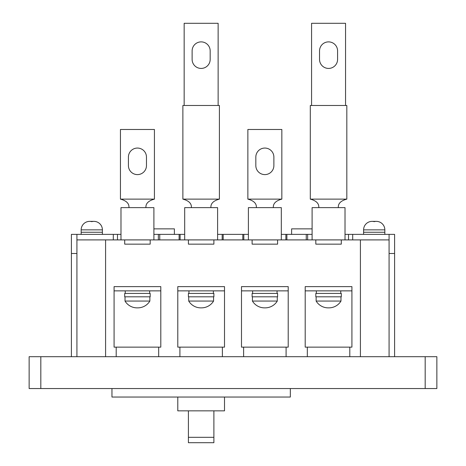 <?xml version="1.0" encoding="UTF-8"?>
<svg xmlns="http://www.w3.org/2000/svg" width="466" height="466" viewBox="0 0 466 466"><rect width="100%" height="100%" fill="white"/><g stroke="black" fill="none" stroke-linecap="round" stroke-linejoin="round"><path stroke-width="0.7" d="M120.985 239.903L120.985 207.626L153.897 207.626L153.897 239.903M128.418 165.576A9.023 9.023 0 0 0 137.441 174.604A9.023 9.023 0 0 0 146.464 165.576L146.464 157.083A9.023 9.023 0 0 0 137.441 148.06A9.023 9.023 0 0 0 128.418 157.083L128.418 165.576A9.023 9.023 0 0 0 137.441 174.604A9.023 9.023 0 0 0 146.464 165.576M145.934 207.626C145.59 203.572 148.421 200.741 154.427 199.128L154.427 129.478L120.449 129.478L120.449 199.128C126.443 200.724 129.28 203.555 128.948 207.626M248.395 239.903L248.395 207.626L281.313 207.626L281.313 239.903M255.828 165.576A9.023 9.023 0 0 0 264.851 174.604A9.023 9.023 0 0 0 273.88 165.576L273.88 157.083A9.023 9.023 0 0 0 264.851 148.06A9.023 9.023 0 0 0 255.828 157.083L255.828 165.576A9.023 9.023 0 0 0 264.851 174.604A9.023 9.023 0 0 0 273.88 165.576M273.35 207.626C273.006 203.572 275.837 200.741 281.843 199.128L281.843 129.478L247.865 129.478L247.865 199.128C253.859 200.724 256.69 203.555 256.358 207.626M81.166 234.381L81.166 232.254L102.404 232.254L102.404 229.866A8.493 8.493 0 0 0 91.785 221.641A8.493 8.493 0 0 0 81.166 229.866L81.166 232.254L102.404 232.254L102.404 234.381M372.089 221.367L376.342 221.367A8.493 8.493 0 0 1 384.834 229.866A8.493 8.493 0 0 0 374.215 221.641A8.493 8.493 0 0 0 363.597 229.866L363.597 232.254L384.834 232.254L384.834 234.381M363.597 229.866L384.834 229.866L384.834 232.254L363.597 232.254L363.597 234.381M93.911 221.367L89.658 221.367A8.493 8.493 0 0 0 81.166 229.866L102.404 229.866M150.18 296.813L124.702 296.813L124.702 293.417L150.18 293.417L150.18 296.813M137.086 307.857L137.796 307.857A14.108 14.108 0 0 1 137.441 307.857A14.108 14.108 0 0 1 125.016 301.059L149.866 301.059L149.866 296.813M125.016 301.059L125.016 296.813M149.65 293.417L149.65 290.866M125.232 293.417L125.232 290.866M137.796 307.857A14.108 14.108 0 0 0 149.866 301.059M341.298 239.903L341.298 244.149L315.82 244.149L315.82 239.903L389.081 239.903L389.081 356.694M277.596 239.903L277.596 244.149L252.112 244.149L252.112 239.903L306.249 239.903L306.249 234.381L281.313 234.381M213.888 239.903L213.888 244.149L188.404 244.149L188.404 239.903L242.809 239.903L242.809 234.381L217.605 234.381M150.18 239.903L150.18 244.149L124.702 244.149L124.702 239.903L179.107 239.903L179.107 234.381L153.897 234.381M273.88 157.083A9.023 9.023 0 0 0 264.851 148.06A9.023 9.023 0 0 0 255.828 157.083M146.464 157.083A9.023 9.023 0 0 0 137.441 148.06A9.023 9.023 0 0 0 128.418 157.083M153.897 228.858L174.389 228.858L174.389 234.381M312.103 228.858L291.611 228.858L291.611 234.381M160.799 290.866L160.799 286.619L114.083 286.619L114.083 290.866L160.799 290.866M213.888 296.813L188.404 296.813L188.404 293.417L213.888 293.417L213.888 296.813M277.596 296.813L252.112 296.813L252.112 293.417L277.596 293.417L277.596 296.813M341.298 296.813L315.82 296.813L315.82 293.417L341.298 293.417L341.298 296.813M200.794 307.857L201.504 307.857A14.108 14.108 0 0 1 201.149 307.857A14.108 14.108 0 0 1 188.724 301.059L213.568 301.059L213.568 296.813M188.724 301.059L188.724 296.813M213.358 293.417L213.358 290.866M188.934 293.417L188.934 290.866M201.504 307.857A14.108 14.108 0 0 0 213.568 301.059M264.496 307.857L265.206 307.857A14.108 14.108 0 0 1 264.851 307.857A14.108 14.108 0 0 1 252.432 301.059L277.276 301.059L277.276 296.813M252.432 301.059L252.432 296.813M277.066 293.417L277.066 290.866M252.642 293.417L252.642 290.866M265.206 307.857A14.108 14.108 0 0 0 277.276 301.059M328.204 307.857L328.914 307.857A14.108 14.108 0 0 1 328.559 307.857A14.108 14.108 0 0 1 316.134 301.059L340.984 301.059L340.984 296.813M316.134 301.059L316.134 296.813M340.768 293.417L340.768 290.866M316.35 293.417L316.35 290.866M328.914 307.857A14.108 14.108 0 0 0 340.984 301.059M224.507 290.866L224.507 286.619L177.791 286.619L177.791 290.866L224.507 290.866M288.209 290.866L288.209 286.619L241.493 286.619L241.493 290.866L288.209 290.866M351.917 290.866L351.917 286.619L305.201 286.619L305.201 290.866L351.917 290.866M389.081 239.903L389.081 234.381L394.603 234.381L394.603 356.694M389.081 253.492L394.603 253.492M76.919 234.381L76.919 239.903L113.296 239.903L113.296 234.381L71.397 234.381L71.397 356.694M113.296 234.381L120.985 234.381M184.687 234.381L179.107 234.381M248.395 234.381L242.809 234.381M312.103 234.381L306.249 234.381M389.081 234.381L345.015 234.381M352.704 239.903L352.704 234.381M223.191 239.903L223.191 234.381M286.893 239.903L286.893 234.381M159.751 239.903L159.751 234.381M76.919 239.903L76.919 356.694M71.397 253.492L76.919 253.492M290.335 388.551L290.335 397.044L111.956 397.044L111.956 388.551M224.507 397.044L224.507 410.849L177.791 410.849L177.791 397.044M188.404 437.318L188.404 442.7L213.888 442.7L213.888 437.318L188.404 437.318L188.404 410.849M213.888 410.849L213.888 437.318M243.619 347.141L241.493 347.141L241.493 286.619L288.209 286.619L288.209 347.141L243.619 347.141L243.619 356.694M179.911 347.141L177.791 347.141L177.791 286.619L224.507 286.619L224.507 347.141L179.911 347.141L179.911 356.694M116.203 347.141L114.083 347.141L114.083 286.619L160.799 286.619L160.799 347.141L116.203 347.141L116.203 356.694M307.321 347.141L305.201 347.141L305.201 286.619L351.917 286.619L351.917 347.141L307.321 347.141L307.321 356.694M113.296 239.903L124.702 239.903M179.107 239.903L188.404 239.903M242.809 239.903L252.112 239.903M306.249 239.903L315.82 239.903M105.59 239.903L105.59 356.694M158.679 356.694L158.679 347.141M222.381 356.694L222.381 347.141M286.089 356.694L286.089 347.141M349.797 356.694L349.797 347.141M360.41 239.903L360.41 356.694M29.142 356.694L40.822 356.694L40.822 388.551L29.142 388.551L29.142 356.694M425.178 356.694L436.858 356.694L436.858 388.551L425.178 388.551L425.178 356.694L40.822 356.694M425.178 388.551L40.822 388.551M210.172 59.398A9.023 9.023 0 0 1 201.149 68.426A9.023 9.023 0 0 1 192.12 59.398L192.12 50.905A9.023 9.023 0 0 1 201.149 41.882A9.023 9.023 0 0 1 210.172 50.905L210.172 59.398A9.023 9.023 0 0 1 201.149 68.426A9.023 9.023 0 0 1 192.12 59.398M217.605 239.903L217.605 207.626L184.687 207.626L184.687 239.903M210.917 207.626C210.574 203.572 213.405 200.741 219.41 199.128L219.41 105.479L182.882 105.479L182.882 199.128C188.876 200.724 191.712 203.555 191.38 207.626M218.135 105.479L218.135 23.3L184.157 23.3L184.157 105.479M210.172 50.905A9.023 9.023 0 0 0 201.149 41.882A9.023 9.023 0 0 0 192.12 50.905M328.559 68.426A9.023 9.023 0 0 0 337.582 59.398A9.023 9.023 0 0 1 328.559 68.426A9.023 9.023 0 0 1 319.536 59.398A9.023 9.023 0 0 0 328.559 68.426M337.582 50.905A9.023 9.023 0 0 0 328.559 41.882A9.023 9.023 0 0 0 319.536 50.905A9.023 9.023 0 0 1 328.559 41.882A9.023 9.023 0 0 1 337.582 50.905L337.582 59.398M345.015 239.903L345.015 207.626L312.103 207.626L312.103 239.903M338.328 207.626C337.984 203.572 340.815 200.741 346.82 199.128L346.82 105.479L310.298 105.479L310.298 199.128C316.292 200.724 319.123 203.555 318.791 207.626M345.551 105.479L345.551 23.3L311.573 23.3L311.573 105.479M319.536 59.398L319.536 50.905M120.449 199.128L154.427 199.128M247.865 199.128L281.843 199.128M348.516 239.903L348.516 234.381M307.647 239.903L307.647 234.381M158.353 239.903L158.353 234.381M117.484 239.903L117.484 234.381M285.879 239.903L285.879 234.381M243.823 239.903L243.823 234.381M222.177 239.903L222.177 234.381M180.121 239.903L180.121 234.381M182.882 199.128L219.41 199.128M310.298 199.128L346.82 199.128"/></g></svg>
